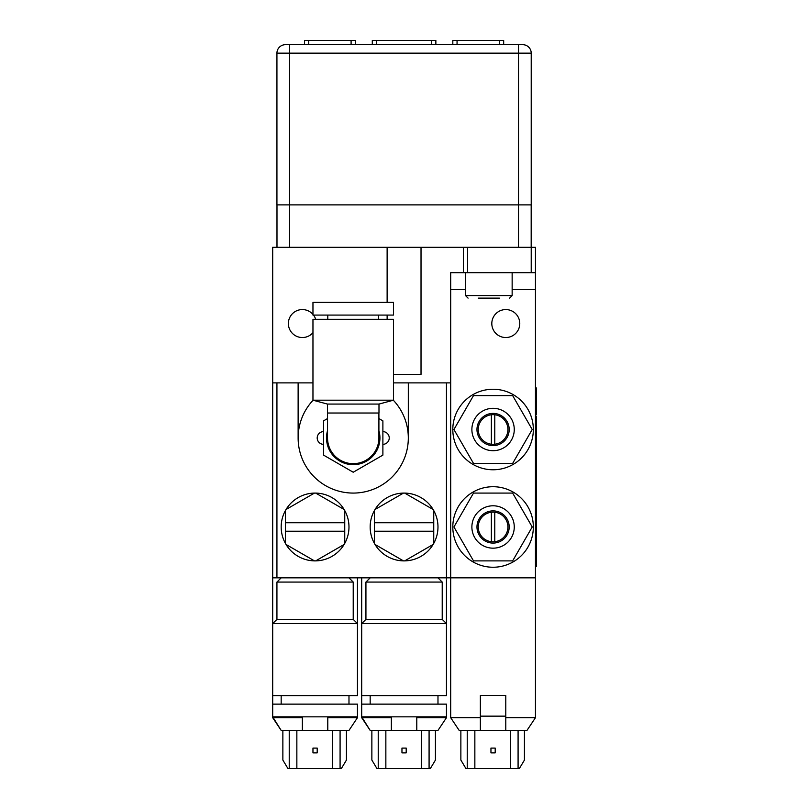 <?xml version="1.0" encoding="UTF-8"?>
<svg xmlns="http://www.w3.org/2000/svg" width="809" height="809" viewBox="0 0 809 809"><rect width="100%" height="100%" fill="white"/><g stroke="black" fill="none" stroke-linecap="round" stroke-linejoin="round"><path stroke-width="1.21" d="M480.364 695.416L505.787 695.416L480.364 695.416L505.787 695.416L505.787 730.406L480.364 730.406L480.364 695.416L480.364 716.147L480.364 695.416L505.787 695.416L505.787 716.147L480.364 716.147L505.787 716.147L505.787 695.416L505.787 730.406L480.364 730.406L480.364 717.694L450.694 717.694L459.168 730.406L480.364 730.406L459.168 730.406L450.694 717.694L450.694 577.838L450.694 717.694L480.364 717.694L480.364 695.416M505.787 730.406L526.983 730.406L535.457 717.694L505.787 717.694L535.457 717.694L526.983 730.406L505.787 730.406M512.148 289.652L535.457 289.652L535.457 717.694L535.457 577.838L450.694 577.838L450.694 382.89L408.312 382.89L408.312 437.982A55.093 55.093 0 0 1 353.22 493.075A55.093 55.093 0 0 1 298.127 437.982L298.127 382.89L312.962 382.89M495.199 748.103L490.952 748.103L490.952 752.876L495.199 752.876L495.199 748.103L490.952 748.103L490.952 752.876L495.199 752.876L495.199 748.103M474.853 730.406L474.853 768.55L467.228 768.55L467.228 730.406L467.228 768.55L465.954 768.55L460.867 760.076L460.867 730.406L460.867 760.076L465.954 768.55L510.449 768.55L510.449 730.406L510.449 768.55L519.348 768.55L524.434 760.076L519.348 768.55L474.853 768.55L474.853 730.406M518.084 730.406L518.084 768.55L518.084 730.406M524.434 730.406L524.434 760.076L524.434 730.406M416.787 716.845L416.787 730.406L391.364 730.406L391.364 716.845L391.364 717.694L361.694 717.694L370.168 730.406L391.364 730.406L391.364 717.694L361.694 717.694L361.694 716.845L370.168 730.406L437.982 730.406L446.457 717.694L416.787 717.694L416.787 730.406L437.982 730.406L446.457 717.694L416.787 717.694L416.787 716.845M446.457 382.89L446.457 623.608L446.457 577.838L450.694 577.838M446.457 695.659L446.457 623.608L361.694 623.608L361.694 577.838L361.694 704.133L446.457 704.133L446.457 717.694L446.457 716.845L361.694 716.845L361.694 695.659L446.457 695.659M406.199 748.103L401.962 748.103L401.962 752.876L406.199 752.876L406.199 748.103L401.962 748.103L401.962 752.876L406.199 752.876L406.199 748.103M385.853 730.406L385.853 768.55L378.228 768.55L378.228 730.406L378.228 768.55L376.954 768.55L371.867 760.076L371.867 730.406L371.867 760.076L376.954 768.55L421.449 768.55L421.449 730.406L421.449 768.55L430.348 768.55L435.434 760.076L430.348 768.55L385.853 768.55L385.853 730.406M429.083 730.406L429.083 768.55L429.083 730.406M435.434 730.406L435.434 760.076L435.434 730.406M327.787 716.845L327.787 730.406L302.364 730.406L302.364 716.845L302.364 717.694L272.694 717.694L281.168 730.406L302.364 730.406L302.364 717.694L272.694 717.694L272.694 716.845L281.168 730.406L348.982 730.406L357.457 717.694L327.787 717.694L327.787 730.406L348.982 730.406L357.457 717.694L327.787 717.694L327.787 716.845M357.457 577.838L357.457 623.608L357.457 577.838M357.457 695.659L357.457 623.608L272.694 623.608L272.694 577.838L272.694 704.133L357.457 704.133L357.457 717.694L357.457 716.845L272.694 716.845L272.694 695.659L357.457 695.659M317.199 748.103L312.962 748.103L312.962 752.876L317.199 752.876L317.199 748.103L312.962 748.103L312.962 752.876L317.199 752.876L317.199 748.103M296.852 730.406L296.852 768.55L289.228 768.55L289.228 730.406L289.228 768.55L287.953 768.55L282.867 760.076L282.867 730.406L282.867 760.076L287.953 768.55L332.448 768.55L332.448 730.406L332.448 768.55L341.358 768.55L346.434 760.076L341.358 768.55L296.852 768.55L296.852 730.406M340.083 730.406L340.083 768.55L340.083 730.406M346.434 730.406L346.434 760.076L346.434 730.406M535.457 272.694L535.457 247.271L531.22 247.271L531.22 272.694L535.457 272.694L535.457 289.652M272.694 382.89L272.694 577.838L276.931 577.838L276.931 382.89L272.694 382.89L272.694 247.271L276.981 247.271L276.981 204.889M393.477 382.89L408.312 382.89M298.127 382.89L276.931 382.89M446.457 577.838L276.931 577.838M463.405 272.694L467.642 272.694L467.642 247.271L463.405 247.271L463.405 272.694L450.694 272.694L450.694 382.89M467.642 272.694L531.22 272.694M276.981 247.271L531.22 247.271M519.772 323.549A13.986 13.986 0 0 0 498.799 311.445A13.986 13.986 0 0 0 498.799 335.664A13.986 13.986 0 0 0 519.772 323.549M312.962 332.681A13.986 13.986 0 0 1 288.378 323.549A13.986 13.986 0 0 1 312.962 314.428M313.488 315.075A13.986 13.986 0 0 1 315.692 319.312M323.549 444.333A6.361 6.361 0 0 1 317.199 437.982A6.361 6.361 0 0 1 323.549 431.622M382.89 431.622A6.361 6.361 0 0 1 389.24 437.982A6.361 6.361 0 0 1 382.89 444.333M393.346 400.233A55.093 55.093 0 0 1 353.22 493.075A55.093 55.093 0 0 1 313.093 400.233M393.477 374.405L421.024 374.405L421.024 247.271M276.931 53.161L276.931 204.889L531.22 204.889L531.22 53.161A8.474 8.474 0 0 0 522.745 44.687L285.415 44.687A8.474 8.474 0 0 0 276.931 53.161L531.22 53.161M531.179 247.271L531.179 204.889M435.859 44.687L435.859 40.45L372.292 40.45L372.292 44.687M355.343 44.687L355.343 40.45L304.477 40.45L304.477 44.687M503.673 44.687L503.673 40.45L452.818 40.45L452.818 44.687M494.774 512.249L494.774 541.717M491.376 541.717A14.835 14.835 0 0 1 478.281 525.85A14.835 14.835 0 0 1 493.642 512.158A14.835 14.835 0 0 1 507.91 526.983A14.835 14.835 0 0 1 491.376 541.717L491.376 512.249M509.185 526.983A16.109 16.109 0 0 1 485.026 540.928A16.109 16.109 0 0 1 485.026 513.037A16.109 16.109 0 0 1 509.185 526.983M514.261 526.983A21.186 21.186 0 0 1 482.477 545.327A21.186 21.186 0 0 1 482.477 508.628A21.186 21.186 0 0 1 514.261 526.983M512.653 560.88L473.498 560.88L453.93 526.983L473.498 493.075L512.653 493.075L532.221 526.983L512.653 560.88M533.333 526.983A40.258 40.258 0 0 1 472.941 561.851A40.258 40.258 0 0 1 472.941 492.115A40.258 40.258 0 0 1 533.333 526.983M494.774 414.764L494.774 444.242M491.376 444.242L491.376 414.764A14.835 14.835 0 0 1 507.91 429.508A14.835 14.835 0 0 1 493.642 444.323A14.835 14.835 0 0 1 478.281 430.641A14.835 14.835 0 0 1 491.376 414.764M509.185 429.508A16.109 16.109 0 0 1 485.026 443.453A16.109 16.109 0 0 1 485.026 415.553A16.109 16.109 0 0 1 509.185 429.508M514.261 429.508A21.186 21.186 0 0 1 482.477 447.852A21.186 21.186 0 0 1 482.477 411.154A21.186 21.186 0 0 1 514.261 429.508M512.653 463.405L473.498 463.405L453.93 429.508L473.498 395.601L512.653 395.601L532.221 429.508L512.653 463.405M533.333 429.508A40.258 40.258 0 0 1 472.941 464.376A40.258 40.258 0 0 1 472.941 394.64A40.258 40.258 0 0 1 533.333 429.508M378.986 404.075L327.453 404.075L327.453 413.015L378.986 413.015L378.986 404.075L393.477 400.192L312.962 400.192L312.962 319.312L393.477 319.312L393.477 400.192M393.477 315.075L312.962 315.075L312.962 302.364L393.477 302.364L393.477 315.075M378.652 315.075L378.652 319.312M378.905 418.556L382.89 420.852L382.89 455.113L353.22 472.234L323.549 455.113L323.549 420.852L327.534 418.556M327.534 430.681A26.697 26.697 0 0 0 349.539 464.427A26.697 26.697 0 0 0 378.905 430.681M378.905 413.015L378.905 437.982A25.686 25.686 0 0 1 353.22 463.668A25.686 25.686 0 0 1 327.534 437.982L327.534 413.015M361.694 623.608L365.931 619.37L442.22 619.37L446.457 623.608M365.931 619.37L365.931 582.076L442.22 582.076L442.22 619.37M272.694 623.608L276.931 619.37L353.22 619.37L357.457 623.608M276.931 619.37L276.931 582.076L353.22 582.076L353.22 619.37M433.745 531.22L374.405 531.22L374.405 522.745L433.745 522.745L433.745 543.395A33.907 33.907 0 0 1 404.692 560.88L433.128 544.467M433.745 522.745L433.745 510.57A33.907 33.907 0 0 0 433.128 509.498L404.692 493.086A33.907 33.907 0 0 0 403.458 493.086L375.032 509.498A33.907 33.907 0 0 0 374.405 510.57L374.405 522.745M374.405 531.22L374.405 543.395A33.907 33.907 0 0 0 375.032 544.467L403.458 560.88A33.907 33.907 0 0 0 404.075 560.88A33.907 33.907 0 0 0 404.692 560.88M403.458 560.88A33.907 33.907 0 0 1 375.032 544.467M374.405 543.395A33.907 33.907 0 0 1 374.405 510.57M375.032 509.498A33.907 33.907 0 0 1 403.458 493.086M404.692 493.086A33.907 33.907 0 0 1 433.128 509.498M433.745 510.57A33.907 33.907 0 0 1 433.745 543.395M344.745 531.22L285.415 531.22L285.415 522.745L344.745 522.745L344.745 543.395A33.907 33.907 0 0 1 315.692 560.88L344.128 544.467M344.745 522.745L344.745 510.57A33.907 33.907 0 0 0 344.128 509.498L315.692 493.086A33.907 33.907 0 0 0 314.458 493.086L286.032 509.498A33.907 33.907 0 0 0 285.415 510.57L285.415 522.745M285.415 531.22L285.415 543.395A33.907 33.907 0 0 0 286.032 544.467L314.458 560.88A33.907 33.907 0 0 0 315.075 560.88A33.907 33.907 0 0 0 315.692 560.88M314.458 560.88A33.907 33.907 0 0 1 286.032 544.467M285.415 543.395A33.907 33.907 0 0 1 285.415 510.57M286.032 509.498A33.907 33.907 0 0 1 314.458 493.086M315.692 493.086A33.907 33.907 0 0 1 344.128 509.498M344.745 510.57A33.907 33.907 0 0 1 344.745 543.395M478.24 298.127L499.436 298.127M468.067 298.127L465.529 295.578L465.529 272.694M535.457 566.543L536.306 566.543L536.306 527.923L535.457 527.923M536.306 527.923L536.306 476.127L535.457 476.127M535.457 506.616L536.306 506.616M535.457 414.906L536.306 414.906L536.306 387.936L535.457 387.936M535.457 438.599L536.306 438.599L536.306 416.584L535.457 416.584M535.457 444.798L536.306 444.798L536.306 438.599M536.306 476.127L536.306 445.476L535.457 445.476M535.457 473.154L536.306 473.154M535.457 464.447L536.306 464.447M535.457 463.547L536.306 463.547M535.457 454.233L536.306 454.233M450.694 289.652L465.529 289.652M289.652 247.271L289.652 44.687M518.508 247.271L518.508 44.687M431.622 44.687L431.622 40.45M376.529 44.687L376.529 40.45M351.096 44.687L351.096 40.45M308.725 44.687L308.725 40.45M499.436 44.687L499.436 40.45M457.055 44.687L457.055 40.45M509.599 298.127L512.148 295.578L465.529 295.578M536.306 560.101L535.457 560.101M536.306 556.117L535.457 556.117M536.306 566.361L535.457 566.361M536.306 538.915L535.457 538.915M536.306 524.151L535.457 524.151M536.306 519.914L535.457 519.914M536.306 479.272L535.457 479.272M535.457 399.211L536.306 399.211M387.127 247.271L387.127 302.364M387.127 315.075L387.127 319.312M327.787 315.075L327.787 319.312M327.453 404.075L312.962 400.192M437.982 704.133L437.982 695.659M370.168 704.133L370.168 695.659M370.168 577.838L365.931 582.076M437.982 577.838L442.22 582.076M348.982 704.133L348.982 695.659M281.168 704.133L281.168 695.659M281.168 577.838L276.931 582.076M348.982 577.838L353.22 582.076M512.148 295.578L512.148 272.694M536.306 536.873L535.457 536.873"/></g></svg>
